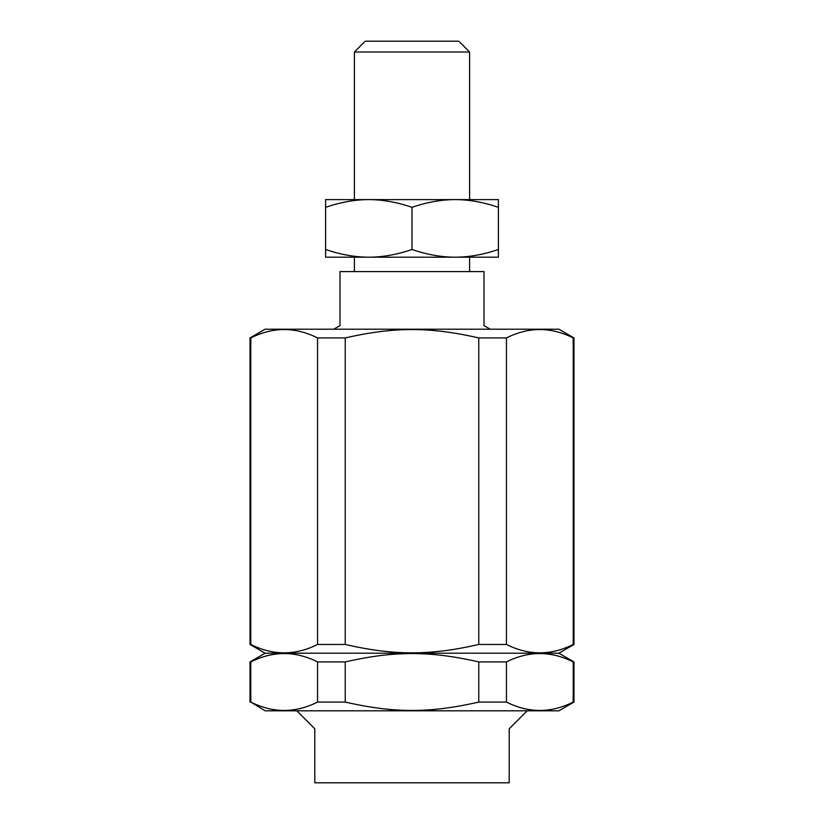 <?xml version="1.0" encoding="UTF-8"?>
<svg xmlns="http://www.w3.org/2000/svg" width="824" height="824" viewBox="0 0 824 824"><rect width="100%" height="100%" fill="white"/><g stroke="black" fill="none" stroke-linecap="round" stroke-linejoin="round"><path stroke-width="1.24" d="M296.805 710.803L314.799 728.797L314.799 782.8L509.201 782.8L509.201 728.797L527.195 710.803L265.122 710.803L250.795 702.069C273.043 713.234 295.301 713.234 317.559 702.069L317.559 661.929C295.301 650.775 273.043 650.775 250.795 661.929L250.002 661.929L250.002 702.069M250.002 661.929L265.122 653.195L558.878 653.195L573.998 661.929L573.998 702.069L558.878 710.803L527.195 710.803M573.998 661.929L573.205 661.929C550.957 650.775 528.699 650.775 506.441 661.929L478.775 661.929C430.046 650.775 393.954 650.775 345.225 661.929L317.559 661.929M573.998 702.069L573.205 702.069L573.205 661.929M506.441 661.929L506.441 702.069L478.775 702.069L478.775 661.929M345.225 661.929L345.225 702.069L317.559 702.069M250.795 661.929L250.795 702.069M573.998 337.933L573.998 644.471L573.205 644.471L573.205 337.933L573.998 337.933L558.878 329.198L265.122 329.198L250.002 337.933L250.002 644.471L250.795 644.471C273.043 655.626 295.301 655.626 317.559 644.471L317.559 337.933C295.301 326.767 273.043 326.767 250.795 337.933L250.002 337.933M573.205 337.933C550.957 326.767 528.699 326.767 506.441 337.933L478.775 337.933C430.046 326.767 393.954 326.767 345.225 337.933L317.559 337.933M506.441 337.933L506.441 644.471L478.775 644.471L478.775 337.933M345.225 337.933L345.225 644.471L317.559 644.471M250.795 337.933L250.795 644.471M506.441 702.069C528.699 713.234 550.957 713.234 573.205 702.069M345.225 702.069C393.954 713.234 430.046 713.234 478.775 702.069M506.441 644.471C528.699 655.626 550.957 655.626 573.205 644.471M345.225 644.471C393.954 655.626 430.046 655.626 478.775 644.471M265.122 653.195L250.002 644.471M469.598 52.005L458.803 41.2L365.197 41.2L354.402 52.005L469.598 52.005L469.598 199.604M469.598 257.201L469.598 271.601M490.239 329.198L483.997 325.604L483.997 271.601L340.003 271.601L340.003 325.604L333.761 329.198M350.797 199.604L473.203 199.604M325.604 199.604L368.802 199.604C354.989 199.624 340.59 202.199 325.604 207.318L325.604 199.604M455.198 199.604L498.396 199.604L498.396 207.318C483.41 202.199 469.011 199.624 455.198 199.604C441.396 199.624 426.997 202.199 412 207.318C397.003 202.199 382.604 199.624 368.802 199.604M498.396 249.487L498.396 257.201L455.198 257.201C469.011 257.17 483.41 254.595 498.396 249.487L498.396 207.318M325.604 257.201L325.604 249.487C340.59 254.595 354.989 257.17 368.802 257.201L325.604 257.201M368.802 257.201C382.604 257.17 397.003 254.595 412 249.487C426.997 254.595 441.396 257.17 455.198 257.201L368.802 257.201M412 207.318L412 249.487M325.604 207.318L325.604 249.487M558.878 653.195L573.998 644.471M354.402 52.005L354.402 199.604M354.402 257.201L354.402 271.601"/></g></svg>
